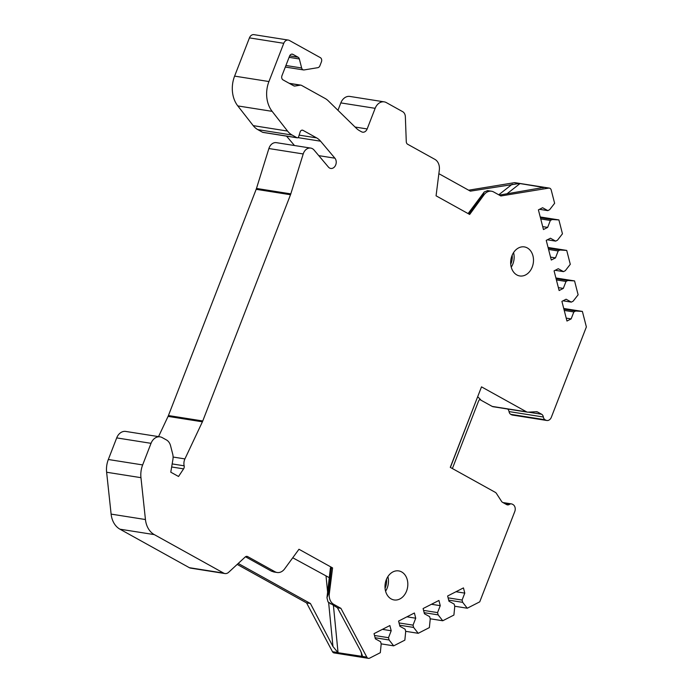 <?xml version="1.0" encoding="UTF-8"?>
<svg xmlns="http://www.w3.org/2000/svg" width="693" height="693" viewBox="0 0 693 693"><rect width="100%" height="100%" fill="white"/><g stroke="black" fill="none" stroke-linecap="round" stroke-linejoin="round"><path stroke-width="1.04" d="M318.78 155.648L334.91 158.195A5.882 4.53 -81 0 1 335.681 164.995A5.882 4.53 -81 0 1 330.743 168.442A5.882 4.53 -81 0 1 328.421 167.074L314.085 150.078A8.55 6.592 99 0 0 310.698 148.085A8.55 6.592 99 0 0 303.213 153.959L268.884 148.536A8.55 6.592 99 0 1 276.368 142.663L310.698 148.085M334.91 158.195L320.582 141.199A20.314 15.653 99 0 0 316.597 137.881L302.997 130.336A2.677 2.062 99 0 0 302.469 130.154A2.677 2.062 99 0 0 300.13 131.982L298.657 136.72A1.603 1.239 99 0 1 296.933 137.708L262.604 132.285A1.603 1.239 99 0 0 262.924 132.398L297.254 137.82M366.814 657.12L340.913 608.333L337.43 607.778L360.559 650.84L362.318 655.405L362.144 656.384L366.814 657.12A3.205 2.469 99 0 0 368.407 658.35A3.205 2.469 99 0 0 369.672 658.133L380.318 652.685L381.185 644.022L380.596 641.744L375.372 638.842L374.038 633.636L389.864 625.545L391.199 630.751L388.504 637.699L389.094 639.977L393.685 645.85L404.851 640.141L405.708 631.479L405.119 629.192L399.904 626.299L398.57 621.093L414.388 613.002L415.731 618.208L413.037 625.147L413.617 627.434L418.217 633.307L429.374 627.598L430.24 618.936L429.651 616.649L424.428 613.755L423.094 608.549L438.92 600.459L440.254 605.665L437.56 612.603L438.149 614.882L442.74 620.763L453.906 615.055L454.764 606.384L454.184 604.105L448.96 601.212L447.626 596.006L463.444 587.907L464.786 593.121L462.092 600.06L462.681 602.338L467.273 608.22L479.747 601.836L514.778 511.512A5.345 4.115 99 0 0 512.993 504.556L512.344 504.192A4.279 3.292 99 0 0 511.495 503.898A4.279 3.292 99 0 0 509.468 504.391A4.279 3.292 99 0 1 507.449 504.876A4.279 3.292 99 0 1 506.592 504.582L502.624 502.382A4.279 3.292 99 0 1 501.515 501.316L496.405 493.407A4.279 3.292 99 0 0 495.304 492.351L450.277 467.368L481.505 386.859L526.533 411.841A4.279 3.292 99 0 0 527.382 412.136A4.279 3.292 99 0 0 527.919 412.17L536.269 411.729A4.279 3.292 99 0 1 536.798 411.755A4.279 3.292 99 0 1 537.655 412.049L541.631 414.258A4.279 3.292 99 0 1 543.364 417.004A4.279 3.292 99 0 0 545.096 419.759L545.746 420.114A5.345 4.115 99 0 0 546.812 420.486A5.345 4.115 99 0 0 551.342 417.255L586.373 326.931L582.389 311.417L575.675 311.018L573.839 311.954L571.145 318.901L566.961 321.041L561.91 301.368L566.094 299.22L571.318 302.122L573.146 301.178L578.127 294.802L574.558 280.916L567.844 280.518L566.008 281.453L563.314 288.401L559.13 290.54L554.071 270.868L558.263 268.719L563.478 271.621L565.315 270.677L570.287 264.302L566.727 250.424L560.005 250.017L558.177 250.961L555.483 257.9L551.29 260.04L546.24 240.367L550.433 238.227L555.647 241.121L557.484 240.185L562.456 233.801L558.896 219.924L552.174 219.525L550.346 220.461L547.652 227.399L543.459 229.548L538.409 209.866L542.593 207.727L547.816 210.62L549.653 209.684L554.625 203.3L551.221 190.055A3.205 2.469 99 0 0 549.35 188.106A3.205 2.469 99 0 0 548.735 188.106L500.857 195.972L493.659 191.97A10.69 8.238 99 0 0 491.519 191.225A10.69 8.238 99 0 0 484 194.863L469.672 214.458L436.07 195.816L439.319 170.071A10.69 8.238 99 0 0 434.935 159.39L407.631 144.239A3.205 2.469 -81 0 1 406.28 141.701L405.353 116.727A6.419 4.946 99 0 0 402.659 111.66L386.347 102.607A10.69 8.238 99 0 0 384.208 101.862A10.69 8.238 99 0 0 375.156 108.325L367.16 128.95A5.345 4.115 -81 0 1 362.63 132.181A5.345 4.115 -81 0 1 361.564 131.809L359.494 130.665A21.379 16.476 -81 0 1 356.375 128.318L328.274 100.832A21.379 16.476 99 0 0 325.156 98.484L301.533 85.378A3.205 2.469 99 0 0 300.892 85.152A3.205 2.469 99 0 0 300.268 85.161L294.967 86.027A3.205 2.469 99 0 1 294.352 86.036A3.205 2.469 99 0 1 293.711 85.811L283.03 79.886A3.205 2.469 99 0 1 281.956 75.71L289.579 56.072A3.205 2.469 99 0 1 292.29 54.141A3.205 2.469 99 0 1 292.931 54.357L298.103 57.224A3.205 2.469 99 0 1 299.333 58.957L301.646 67.975A3.205 2.469 99 0 0 303.517 69.932A3.205 2.469 99 0 0 304.14 69.932L317.81 67.68A3.205 2.469 99 0 0 319.906 65.748L321.431 61.824A3.205 2.469 99 0 0 320.357 57.649L289.362 40.445A5.345 4.115 99 0 0 288.288 40.073A5.345 4.115 99 0 0 283.766 43.304L268.936 81.54A26.724 20.591 99 0 0 272.132 111.348L287.543 131.064A21.379 16.476 99 0 0 292.134 135.048L296.933 137.708M340.913 608.333L333.714 604.331A10.69 8.238 99 0 1 329.322 593.65L332.579 567.913L298.969 549.263L284.641 568.866A10.69 8.238 99 0 1 277.131 572.496A10.69 8.238 99 0 1 274.991 571.751L247.687 556.6L246.361 556.392M303.213 153.959L290.809 193.875A10.69 8.238 99 0 1 290.506 194.742L202.754 420.972A10.69 8.238 99 0 1 202.399 421.812L184.927 458.913A8.55 6.592 99 0 0 184.147 465.809A3.205 2.469 99 0 1 183.593 468.866L178.534 476.481L170.781 472.184L172.903 459.537A10.69 8.238 99 0 0 172.704 454.071L170.556 445.72A10.69 8.238 99 0 0 166.459 439.951L162.223 437.604A10.69 8.238 99 0 0 160.083 436.859A10.69 8.238 99 0 0 151.031 443.329L142.654 464.925A21.379 16.476 99 0 0 140.956 477.668L145.443 519.533A21.379 16.476 99 0 0 154.288 534.615L223.674 573.111A6.419 4.946 99 0 0 224.956 573.553A6.419 4.946 99 0 0 228.647 572.297L245.192 557.016A3.205 2.469 -81 0 1 247.037 556.384A3.205 2.469 -81 0 1 247.687 556.6M527.312 247.929A14.7 11.331 99 0 0 524.376 246.907A14.7 11.331 99 0 0 511.313 257.692A14.7 11.331 99 0 0 516.839 274.93A14.7 11.331 99 0 0 519.785 275.953A14.7 11.331 99 0 0 532.848 265.168A14.7 11.331 99 0 0 527.312 247.929M391.173 598.925A14.7 11.331 -81 0 1 385.637 581.696A14.7 11.331 -81 0 1 398.7 570.911A14.7 11.331 -81 0 1 401.645 571.933A14.7 11.331 -81 0 1 407.181 589.163A14.7 11.331 -81 0 1 394.118 599.947A14.7 11.331 -81 0 1 391.173 598.925M513.556 252.616A14.7 11.331 -81 0 1 511.252 267.186M512.162 255.241A13.366 10.3 -81 0 1 510.732 264.258M385.585 591.19A14.7 11.331 99 0 0 387.881 576.611M386.486 579.235A13.366 10.3 -81 0 1 385.065 588.262M294.473 145.521L286.547 136.131M468.641 190.194L514.405 182.683A3.205 2.469 -81 0 1 515.02 182.683L549.35 188.106M384.208 101.862L349.878 96.44A10.69 8.238 99 0 0 340.826 102.902L375.156 108.325M337.959 110.3L340.826 102.902M283.766 43.304L249.437 37.881A5.345 4.115 -81 0 1 253.959 34.65L288.288 40.073M249.437 37.881L234.606 76.117A26.724 20.591 99 0 0 237.803 105.916L253.214 125.632A21.379 16.476 99 0 0 257.805 129.626L262.604 132.285M158.541 436.616L168.07 416.389A10.69 8.238 99 0 0 168.425 415.549L256.176 189.319A10.69 8.238 99 0 0 256.479 188.444L268.884 148.536M160.083 436.859L125.754 431.436A10.69 8.238 99 0 0 116.701 437.898L151.031 443.329M142.654 464.925L108.325 459.502L116.701 437.898M108.325 459.502A21.379 16.476 99 0 0 106.627 472.245L111.114 514.111A21.379 16.476 99 0 0 119.958 529.192L189.345 567.688A6.419 4.946 -81 0 0 190.627 568.13L224.956 573.553M368.407 658.35L334.078 652.927A3.205 2.469 -81 0 1 332.484 651.697L306.583 602.91L237.188 564.405M526.533 411.841L492.203 406.419L479.781 399.532M492.203 406.419A4.279 3.292 99 0 0 493.052 406.713L527.382 412.136M543.364 417.004L509.034 411.581A4.279 3.292 99 0 0 507.579 409.009M509.034 411.581A4.279 3.292 99 0 0 510.767 414.336L511.417 414.691A5.345 4.115 99 0 0 512.482 415.064L546.812 420.486M467.273 608.22L454.729 606.236M442.74 620.763L430.197 618.78M418.217 633.307L405.674 631.323M393.685 645.85L381.141 643.866M462.681 602.338L448.683 600.129M464.786 593.121L455.985 591.727M462.092 600.06L448.094 597.851M438.149 614.882L424.151 612.673M440.254 605.665L431.453 604.27M437.56 612.603L423.57 610.394M413.617 627.434L399.627 625.216M415.731 618.208L406.93 616.813M413.037 625.147L399.038 622.938M389.094 639.977L375.095 637.759M391.199 630.751L382.397 629.365M388.504 637.699L374.515 635.481M362.144 656.384L338.054 652.719L332.943 646.482L328.638 602.589M337.43 607.778L328.023 601.914L326.957 597.764L330.414 567.853L332.579 567.913M329.279 577.667L292.749 557.778M238.219 563.461L310.412 603.508L332.943 646.482M310.412 603.508L306.583 602.91M245.495 556.774L271.5 571.205L274.107 572.002M326.957 597.764L328.43 593.511L329.322 593.65M450.389 467.437L477.668 396.751M477.789 396.82L480.578 399.601L479.868 399.489M452.39 468.546L478.387 401.507C479.192 399.705 479.92 399.073 480.578 399.601L480.214 399.419M558.896 219.924L540.228 216.97M566.727 250.424L548.068 247.47M574.558 280.916L555.899 277.971M582.389 311.417L563.73 308.472M552.174 219.525L540.41 217.663M550.346 220.461L540.739 218.945M547.652 227.399L542.714 226.62M547.816 210.62L539.5 209.312M438.868 173.674L470.356 191.147L519.412 183.472L544.014 187.517M499.306 195.105L544.057 187.37L548.735 188.106M491.519 191.225L487.551 190.618L484.208 192.004L483.116 194.716L484 194.863M560.005 250.017L548.241 248.163M558.177 250.961L548.57 249.445M555.483 257.9L550.545 257.12M555.647 241.121L547.331 239.804M567.844 280.518L556.072 278.664M566.008 281.453L556.401 279.937M563.314 288.401L558.376 287.621M563.478 271.621L555.171 270.305M575.675 311.018L563.911 309.156M573.839 311.954L564.241 310.438M571.145 318.901L566.207 318.122M571.318 302.122L563.002 300.805M320.582 141.199L298.016 137.63M332.484 651.697L337.491 652.485M361.27 652.252L361.755 656.462M338.054 652.719L333.428 605.561M327.607 592.099L326.056 576.255M223.674 573.111L189.345 567.688M154.288 534.615L119.958 529.192M145.443 519.533L111.114 514.111M140.956 477.668L106.627 472.245M183.593 468.866L171.656 466.978M184.147 465.809L172.167 463.92M184.927 458.913L173.094 457.042M202.399 421.812L168.07 416.389M202.754 420.972L168.425 415.549M290.506 194.742L256.176 189.319M290.809 193.875L256.479 188.444M330.223 603.785L333.714 604.331M271.5 571.205L274.991 571.751M328.43 593.511L331.419 567.732M509.468 504.391L504.963 503.672M537.655 412.049L535.767 411.755M541.631 414.258L528.291 412.144M545.096 419.759L510.767 414.336M545.746 420.114L511.417 414.691M514.405 182.683L519.412 183.472M498.752 194.794L512.266 184.173M355.059 127.036L367.16 128.95M300.268 85.161L289.449 83.446M294.967 86.027L293.763 85.837M292.931 54.357L291.614 54.149M298.103 57.224L289.648 55.89M299.333 58.957L289.085 57.337M301.646 67.975L285.923 65.497M234.606 76.117L268.936 81.54M272.132 111.348L237.803 105.916M287.543 131.064L253.214 125.632M292.134 135.048L257.805 129.626M302.997 130.336L301.897 130.163M316.597 137.881L299.151 135.126M543.745 187.275L542.879 187.933M506.886 193.875L520.045 183.532M468.754 213.946L483.116 194.716M273.64 571.942L277.131 572.496M502.919 502.546L511.495 503.898M289.198 83.307L300.892 85.152M285.317 67.056L303.517 69.932M468.096 213.583L484.208 192.004"/></g></svg>
